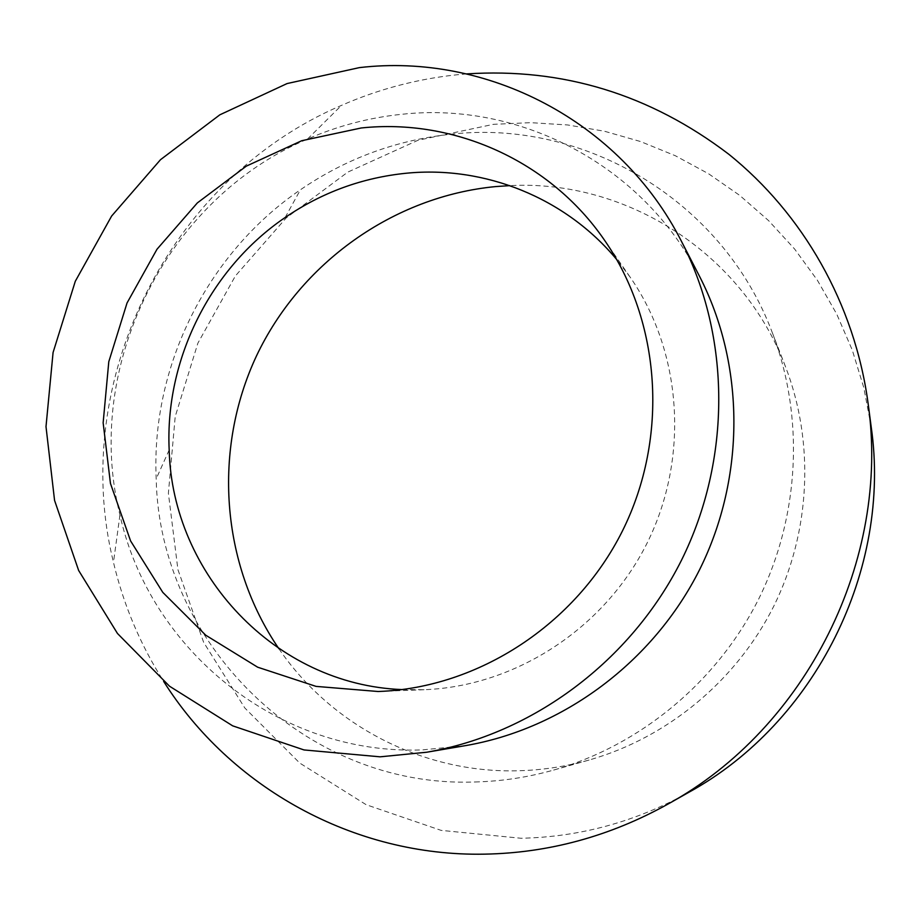 <?xml version="1.0" encoding="UTF-8"?>
<svg xmlns="http://www.w3.org/2000/svg" width="920" height="920" viewBox="0 0 920 920"><rect width="100%" height="100%" fill="white"/><g stroke="black" fill="none" stroke-linecap="round" stroke-linejoin="round"><path stroke-width="0.69" stroke-dasharray="4.6 3.45" d="M278.863 648.681C330.774 724.983 422.544 773.547 518.397 770.753C542.34 770.132 565.995 766.544 589.341 759.966C667.471 737.69 736.264 680.869 773.674 606.395C810.681 531.714 814.706 442.577 785.519 366.758C742.382 252.471 625.462 179.308 509.887 185.633M474.996 781.977C501.515 781.321 527.735 777.354 553.656 770.063C640.366 745.349 717.002 682.007 758.724 598.931C800.009 515.648 804.517 416.311 772.121 332.166C722.292 199.881 583.855 119.266 451.789 134.136C396.623 139.921 346.161 158.47 300.403 189.784C207.322 253.287 150.96 366.252 156.193 478.814C159.39 641.838 303.508 788.452 474.996 781.977M402.224 689.586L424.327 689.712C515.395 686.24 604.325 628.693 647.047 543.214C689.655 457.677 682.145 352.015 630.154 277.173L616.756 259.589M699.464 276.195C642.838 164.634 519.397 101.165 401.476 114.321C368.885 117.691 337.559 125.936 307.498 139.07C166.359 198.755 82.765 366.321 119.945 514.981C149.684 649.773 277.978 755.377 422.234 749.915L465.232 745.671M466.681 73.91L456.377 74.842C416.438 79.12 378.131 89.309 341.469 105.397C169.533 178.641 68.586 380.96 113.47 562.373C123.487 604.762 140.196 644.425 163.622 681.352M871.171 426.719L863.822 387.745L852.265 350.025L836.706 314.042L817.374 280.232L794.558 248.963L768.568 220.605L739.795 195.454L708.584 173.765L675.36 155.744L640.515 141.53L604.497 131.249L567.709 124.959L530.564 122.659L493.488 124.326L417.921 140.3L347.76 172.132L286.039 218.097L235.37 275.965L197.892 343.125L175.202 416.61L168.383 493.246L177.928 569.653L203.665 642.367L244.777 707.928L299.713 763.048L366.171 804.712L441.14 830.38L520.996 838.258C579.945 837.05 635.869 821.744 688.758 792.338M553.656 770.063L589.341 759.966M772.121 332.166L785.519 366.758M169.177 449.949L156.193 478.814M285.142 217.511L300.403 189.784M379.224 691.46L424.327 689.712M604.428 240.085L630.154 277.173M119.945 514.981L113.47 562.373M307.498 139.07L341.469 105.397"/><path stroke-width="1.38" d="M509.887 185.633L495.88 186.564C393.185 196.305 300.299 263.177 256.381 356.132C212.808 449.247 220.581 563.466 278.863 648.681M616.756 259.589C565.259 197.478 484.391 165.496 406.353 173.224C362.33 177.652 321.931 192.418 285.142 217.511C210.346 268.398 164.852 359.582 169.177 449.949C172.201 573.678 275.057 684.825 402.224 689.586M378.12 691.506L379.224 691.46C478.354 687.7 575.621 624.645 622.449 530.943C669.15 437.184 661.031 321.54 604.428 240.085C549.792 160.494 453.675 118.116 361.192 127.983L301.76 140.702L246.318 166.129L197.351 202.906L156.998 249.239L127.04 302.979L108.79 361.709L103.143 422.786L110.457 483.448L130.571 540.891L162.771 592.353L205.758 635.226L257.657 667.195L316.066 686.389L378.12 691.506M426.65 752.238L465.232 745.671C563.028 728.939 653.315 662.02 699.694 569.48C745.74 476.767 744.901 364.389 699.464 276.195L681.501 241.419C620.115 120.508 486.53 52.67 359.375 67.62L287.097 83.559L219.834 114.816L160.494 159.701L111.63 216.039L75.302 281.267L53.072 352.509L46 426.65L54.568 500.434L78.648 570.48L117.461 633.466L169.521 686.216L232.656 725.834L304.002 749.938L380.086 756.827L426.65 752.238C532.622 734.125 630.879 661.227 681.421 560.36C731.607 459.333 730.768 336.984 681.501 241.419M163.622 681.352C230.092 786.956 353.349 856.738 484.644 854.151C548.941 852.943 610.063 836.257 667.989 804.068C806.587 728.111 890.709 559.498 868.054 403.075C854.611 303.887 802.942 213.762 728.617 154.111C650.026 94.369 562.707 67.632 466.681 73.91M667.989 804.068L688.758 792.338C815.304 722.924 891.813 569.572 871.171 426.719L868.054 403.075"/></g></svg>
